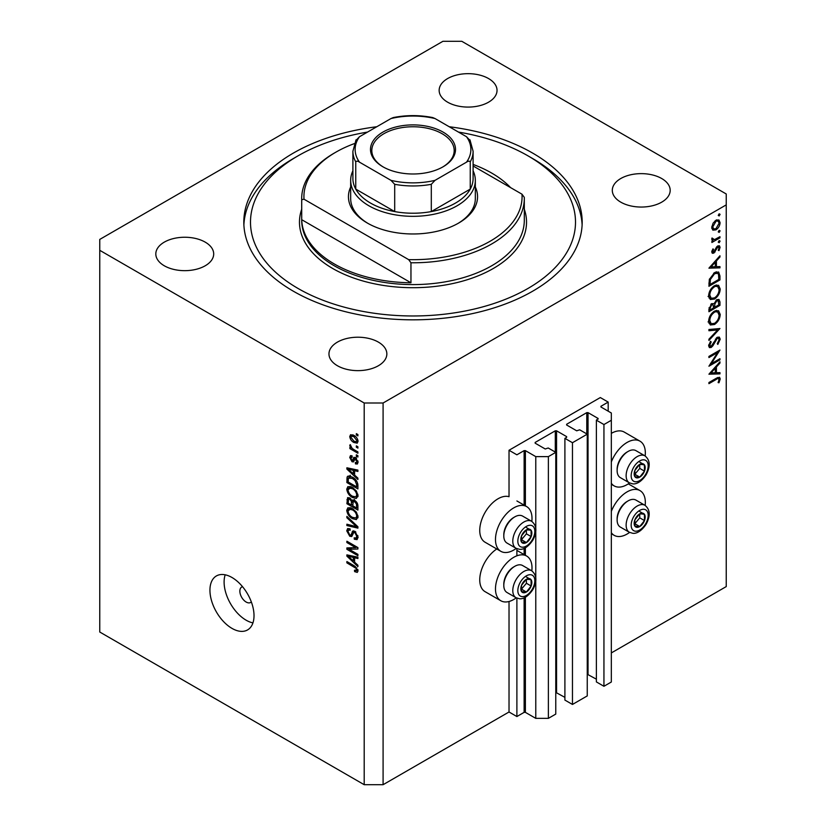 <?xml version="1.0" encoding="UTF-8"?>
<svg xmlns="http://www.w3.org/2000/svg" width="826" height="826" viewBox="0 0 826 826"><rect width="100%" height="100%" fill="white"/><g stroke="black" fill="none" stroke-linecap="round" stroke-linejoin="round"><path stroke-width="1.24" d="M608.184 402.097L600.316 397.554L509.022 450.263L516.89 454.806L524.128 450.624L525.388 450.624L535.775 456.623L548.371 456.623L555.774 452.349L548.216 447.991L545.222 448.983L535.145 443.17L535.145 442.447L555.299 430.811L556.559 430.811L566.636 436.624L566.636 437.357L564.901 438.358L572.459 442.715L587.255 434.177L579.697 429.809L576.703 430.811L566.636 424.998L566.636 424.265L586.78 412.639L588.04 412.639L598.117 418.452L596.382 420.176L603.94 424.543L611.333 420.269L611.333 413L600.946 407.001L600.946 406.278L608.184 402.097L608.184 411.183M600.946 406.278L600.946 407.001M596.382 420.176L596.382 681.915L603.94 686.282L611.333 682.008L611.333 420.269M603.94 686.282L603.94 424.543M587.255 674.233L596.382 679.189M566.636 424.265L566.636 424.998M564.901 438.358L564.901 700.087L572.459 704.454L587.255 695.915L587.255 434.177M572.459 704.454L572.459 442.715M555.774 692.405L564.901 697.361M535.145 442.447L535.145 443.17M383.088 784.7L383.088 403.005L726.24 204.879L726.24 193.976L461.796 41.3L442.912 41.3L99.76 239.416L99.76 632.024L364.204 784.7L383.088 784.7L509.022 711.991L516.89 716.545L524.128 712.363L525.388 712.363L535.775 718.362L548.371 718.362L555.774 714.087L555.774 452.349M548.371 718.362L548.371 456.623M535.775 718.362L535.775 581.07M535.775 577.642L535.775 531.624M535.775 528.206L535.775 456.623M516.89 716.545L516.89 598.138M516.89 555.815L516.89 548.701M509.022 711.991L509.022 601.493M516.25 548.402A25.823 14.909 -60 0 1 513.741 550.044A25.823 14.909 -60 0 1 500.835 551.324L485.089 542.238A25.823 14.909 -60 0 1 481.135 521.547A25.823 14.909 -60 0 1 498.006 498.79A25.823 14.909 -60 0 1 509.022 496.705L509.022 450.263M531.83 570.859A25.823 14.909 120 0 0 526.658 556.043A25.823 14.909 120 0 0 513.741 557.313A25.823 14.909 120 0 0 496.87 580.069A25.823 14.909 120 0 0 500.835 600.76A25.823 14.909 120 0 0 513.741 599.49A25.823 14.909 120 0 0 516.25 597.838M500.835 551.324A25.823 14.909 -60 0 1 496.87 530.633A25.823 14.909 -60 0 1 513.741 507.876A25.823 14.909 -60 0 1 526.658 506.596A25.823 14.909 -60 0 1 531.83 521.413M611.333 511.366A25.823 14.909 -60 0 1 627.079 491.883A25.823 14.909 -60 0 1 639.985 490.603A25.823 14.909 -60 0 1 645.168 505.419M629.588 532.409A25.823 14.909 -60 0 1 627.079 534.05A25.823 14.909 -60 0 1 614.162 535.331A25.823 14.909 -60 0 1 611.333 532.739M645.168 455.983A25.823 14.909 120 0 0 639.985 441.167A25.823 14.909 120 0 0 627.079 442.447A25.823 14.909 120 0 0 611.333 461.93M611.333 483.303A25.823 14.909 120 0 0 614.162 485.894A25.823 14.909 120 0 0 627.079 484.614A25.823 14.909 120 0 0 629.588 482.962M242.555 586.718A8.9 5.142 -120 0 0 241.698 587.049A8.9 5.142 -120 0 0 239.85 591.127A8.9 5.142 -120 0 0 243.732 600.089A8.9 5.142 -120 0 0 250.598 602.474A8.9 5.142 -120 0 0 251.31 601.896M209.938 590.218A31.161 17.996 -120 0 0 223.547 621.575A31.161 17.996 -120 0 0 247.563 629.928A31.161 17.996 -120 0 0 254.016 615.659A31.161 17.996 -120 0 0 240.418 584.302A31.161 17.996 -120 0 0 216.391 575.949A31.161 17.996 -120 0 0 209.938 590.218M225.178 574.813A31.161 17.996 -120 0 0 224.104 582.041A31.161 17.996 -120 0 0 252.942 622.887M376.77 126.739A169.185 97.674 0 0 0 243.815 222.153A169.185 97.674 0 0 0 293.364 291.217A169.185 97.674 0 0 0 477.748 312.393A169.185 97.674 0 0 0 582.185 222.153A169.185 97.674 0 0 0 532.636 153.078A169.185 97.674 0 0 0 449.23 126.739M488.558 78.563A28.941 16.706 0 0 0 457.015 74.939A28.941 16.706 0 0 0 439.153 90.375A28.941 16.706 0 0 0 447.63 102.187A28.941 16.706 0 0 0 479.173 105.811A28.941 16.706 0 0 0 497.035 90.375A28.941 16.706 0 0 0 488.558 78.563M205.22 242.142A28.941 16.706 0 0 0 173.677 238.518A28.941 16.706 0 0 0 155.815 253.954A28.941 16.706 0 0 0 164.291 265.776A28.941 16.706 0 0 0 195.834 269.39A28.941 16.706 0 0 0 213.697 253.954A28.941 16.706 0 0 0 205.22 242.142M378.37 342.109A28.941 16.706 0 0 0 346.827 338.484A28.941 16.706 0 0 0 328.965 353.931A28.941 16.706 0 0 0 337.442 365.742A28.941 16.706 0 0 0 368.985 369.367A28.941 16.706 0 0 0 386.847 353.931A28.941 16.706 0 0 0 378.37 342.109M661.709 178.53A28.941 16.706 0 0 0 630.166 174.905A28.941 16.706 0 0 0 612.303 190.341A28.941 16.706 0 0 0 620.78 202.153A28.941 16.706 0 0 0 652.323 205.777A28.941 16.706 0 0 0 670.185 190.341A28.941 16.706 0 0 0 661.709 178.53M711.3 363.698L719.952 358.701L719.952 359.847L708.925 366.207L717.598 352.557L708.925 357.565L708.925 356.419L719.952 350.059L711.3 363.698L710.639 363.326M717.247 337.266L719.312 337.091L720.231 339.176L717.825 344.432L717.267 343.678L719.105 339.827L718.465 338.299L717.236 338.412L712.9 345.753L711.217 347.436L709.431 347.632L708.646 345.784L710.515 341.314L711.186 341.954L709.782 345.258L711.176 346.321L717.247 337.266M708.656 345.495L711.176 346.321M719.952 328.531L708.925 340.436L708.925 339.207L717.608 329.956L708.925 330.73L708.925 329.502L719.952 328.531M720.231 314.479C719.931 318.733 718.011 322.078 714.49 324.504L710.308 324.959L708.646 321.273C708.935 316.967 710.856 313.591 714.438 311.154L718.558 310.731L720.231 314.479L718.93 313.725M720.231 289.028C719.931 293.292 718.011 296.627 714.49 299.053L710.308 299.508L708.646 295.822C708.935 291.516 710.856 288.15 714.438 285.713L718.558 285.28L720.231 289.028L718.93 288.284M719.952 267.851L708.925 268.171L719.952 255.781L719.952 257.02L716.421 260.933L716.421 266.705L719.952 266.602L719.952 267.851L717.897 266.664M720.086 214.347L719.167 215.937L718.248 215.4L719.167 213.81L720.086 214.347M719.167 215.937L718.248 215.4L719.167 215.937M611.333 652.922L726.24 586.584L726.24 204.879M639.985 441.167L624.25 432.081A25.823 14.909 120 0 0 611.333 433.361M496.777 548.98A25.823 14.909 120 0 0 480.908 571.778A25.823 14.909 120 0 0 485.089 591.674L500.835 600.76M712.776 230.062L711.754 227.47L713.086 223.175L715.946 220.243L718.94 219.964L720.086 222.659C719.88 225.715 718.496 228.121 715.946 229.865L712.9 230.144M720.086 230.815L719.167 232.405L718.248 231.879L719.167 230.289L720.086 230.815M719.167 232.405L718.248 231.879L719.167 232.405M711.971 240.015L713.086 240.655L711.754 239.158L712.033 238.002L714.48 239.643L719.952 236.69L719.952 237.836L711.898 242.483L711.898 241.337L713.086 240.655L712.394 240.438M711.909 238.322L713.199 239.633L711.785 238.817M720.086 241.099L719.167 242.689L718.248 242.152L719.167 240.562L720.086 241.099M719.167 242.689L718.248 242.152L719.167 242.689M713.87 253.086L712.311 253.272L711.754 251.961L712.9 248.915L713.592 249.297L712.745 251.383L713.829 251.971L716.514 247.098L717.763 245.941L719.425 245.776L720.086 247.325L719.002 250.619L718.248 250.288L719.105 247.955L717.804 247.067L713.87 253.086L711.754 251.868M711.929 250.918L713.829 251.971M717.35 246.231L718.672 246.995L716.958 246.571M714.583 272.58L718.641 272.022L719.952 275.977L719.952 279.921L708.925 286.281L709.327 279.446L714.583 272.58M719.952 301.924L719.952 305.362L708.925 311.722L708.925 309.244L711.661 303.627L714.005 303.741L716.823 299.662L718.981 299.456L719.952 301.924L718.496 301.087M719.952 373.879L708.925 374.199L719.952 361.809L719.952 363.048L716.421 366.961L716.421 372.733L719.952 372.629L719.952 373.879L717.897 372.691M719.105 379.547C718.703 378.308 717.753 378.267 716.256 379.433L708.925 383.667L708.925 382.521L716.369 378.225L719.539 377.275L720.231 378.958L718.961 382.768L718.114 382.583L719.105 379.547L717.195 377.771M349.14 549.29L357.906 554.36L357.906 555.681L346.889 549.321L346.889 547.917L355.676 547.617L346.889 542.548L346.889 541.226L357.906 547.586L357.906 549.001L349.14 549.29L351.814 547.741M353.714 530.85L352.206 531.717L354.839 531.273L358.05 537.137L357.069 539.615L354.333 539.244L354.189 537.84L356.027 538.056L356.76 536.27L354.87 532.615L353.735 532.46L351.762 536.518L349.759 536.27L346.744 530.839L347.653 528.516L350.038 528.826L350.183 530.23L348.593 530.024L348.035 531.541L349.79 534.969L350.905 535.196L352.836 530.994M346.889 516.384L357.906 526.751L357.906 528.124L346.889 525.563L346.889 524.2L356.615 526.761L346.889 517.757L346.889 516.384M358.05 516.849L356.326 519.606L352.547 518.707C349.264 516.973 347.333 514.175 346.744 510.313L347.911 507.753L352.413 508.558L356.367 512.13L358.05 516.849M358.05 495.703L356.326 498.45L352.547 497.562C349.264 495.817 347.333 493.019 346.744 489.168L347.911 486.607L352.413 487.402L356.367 490.985L358.05 495.703M354.612 475.115L357.906 478.13L357.906 479.503L346.889 469.085L346.889 467.795L357.906 470.087L357.906 471.46L354.612 470.675L354.612 475.115M356.336 433.65L357.906 434.559L357.906 435.88L356.336 434.972L356.336 433.65M99.76 250.319L364.204 403.005L383.088 403.005M364.204 784.7L364.204 403.005M353.817 435.343C356.202 436.541 357.617 438.544 358.05 441.332L357.224 443.159L353.9 442.488C351.546 441.28 350.172 439.298 349.749 436.541L350.575 434.724L353.817 435.343M356.336 445.875L357.906 446.794L357.906 448.115L356.336 447.207L356.336 445.875M353.755 449.509L357.906 451.915L357.906 453.237L349.894 448.611L349.894 447.289L351.174 448.022L349.749 445.637L350.183 444.636L352.113 448.332L353.755 449.509M356.336 454.806L357.906 455.715L357.906 457.036L356.336 456.128L356.336 454.806M352.186 457.201L350.895 458.1L351.876 460.33L352.537 460.288L353.838 457.325L355.469 457.604L358.05 462.23L357.369 464.026L355.469 463.892L355.335 462.488L356.481 462.591L356.904 461.476L354.932 458.926L353.497 461.91L352.031 461.744L349.749 457.49L350.461 455.632L352.041 455.797L352.186 457.201L351.246 457.119L352.124 456.613M351.876 460.33L355.686 458.471L356.151 457.253M352.341 477.118C355.603 478.77 357.451 481.455 357.906 485.172L357.906 488.92L346.889 482.56L347.096 477.067L347.808 476.168L352.341 477.118M353.208 499.916L351.969 500.628L354.674 500.442C356.811 501.785 357.885 503.684 357.906 506.162L357.906 510.076L346.889 503.715L347.612 497.644L349.656 497.882L351.969 500.628L352.444 500.071M354.612 562.196L357.906 565.211L357.906 566.584L346.889 556.156L346.889 554.876L357.906 557.168L357.906 558.541L354.612 557.757L354.612 562.196M358.05 570.869L357.276 572.408L354.612 571.623L354.468 570.219L356.76 570.064L355.934 568.257L346.889 562.867L346.889 561.546L354.364 565.862L358.05 570.869M357.947 569.909L356.46 570.766L357.813 569.455M357.482 434.311L356.336 434.972M355.17 441.755L353.9 442.488M352.754 434.806L349.749 436.541M350.895 437.243L353.9 441.167L356.388 441.734L356.904 440.64L353.9 436.706L351.401 436.159L350.895 437.243M354.963 436.087L353.9 436.706M357.875 440.082L356.904 440.64M357.482 446.536L356.336 447.207M351.04 447.95L349.894 448.611M350.658 445.121L349.749 445.637M357.482 455.467L356.336 456.128M358.04 462.405L355.469 463.892M357.895 460.908L356.904 461.476M356.595 458.502L355.665 459.039M356.243 458.172L354.932 458.926M354.333 460.412L352.031 461.744M352.072 456.148L349.749 457.49M355.025 458.513L355.686 458.471L355.025 458.513M348.531 468.135L346.889 469.085M356.233 469.736L354.612 470.675M350.121 470.892L353.332 473.938L353.332 470.366L348.035 469.096L350.121 470.892M354.612 473.195L353.332 473.938M349.388 468.311L348.035 469.096M354.901 469.457L353.332 470.366M348.18 481.816L346.889 482.56M350.038 477.16L350.245 475.249M349.078 475.921L347.096 477.067M348.18 481.981L356.615 486.855L356.615 484.594L355.015 480.495L352.32 478.43L348.396 478.078L348.18 481.981M357.906 486.111L356.615 486.855M350.926 476.406L348.396 478.078M353.414 477.8L352.32 478.43M355.882 479.989L355.015 480.495M357.813 483.902L356.615 484.594M357.968 496.653L356.822 496.302M353.796 496.839L352.547 497.562M349.894 487.443L346.744 489.168M349.894 487.35L349.987 486.4M351.463 486.906L348.035 489.901C348.51 492.864 350.017 494.98 352.557 496.25L355.882 496.849L356.76 494.97C356.305 492.069 354.839 489.983 352.372 488.703L348.902 488.021L351.102 486.751M353.466 488.073L352.372 488.703M357.895 494.309L356.76 494.97M348.18 502.972L346.889 503.715M354.612 500.886L354.509 499.524M348.18 503.137L351.463 505.037L351.36 501.341L349.842 499.307L348.603 499.1L348.18 503.137M352.754 504.294L351.463 505.037M350.771 498.759L349.842 499.307M353.683 499.998L351.36 501.341M352.754 505.78L356.615 508.011L356.481 504.025L354.684 501.764L353.249 501.547L352.754 505.78M357.906 507.267L356.615 508.011M355.707 501.175L354.684 501.764M357.431 503.478L356.481 504.025M357.792 504.707L356.615 505.388M357.968 517.799L356.822 517.458M353.796 517.985L352.547 518.707M349.894 508.599L346.744 510.313M349.894 508.496L349.987 507.546M351.463 508.062L348.035 511.046C348.51 514.02 350.017 516.136 352.557 517.396L355.882 517.995L356.76 516.116C356.305 513.225 354.839 511.129 352.372 509.859L348.902 509.167L351.102 507.897M353.466 509.229L352.372 509.859M357.895 515.455L356.76 516.116M348.51 524.624L346.889 525.563M357.421 526.296L356.615 526.761M347.798 517.241L346.889 517.757M358.03 537.695L354.333 539.244M357.895 535.62L356.76 536.27M355.861 532.037L354.87 532.615M352.816 534.515L349.759 536.27M349.894 529.27L346.744 530.839M352.95 534.019L350.905 535.196M354.767 531.861L354.901 531.314M351.143 548.134L350.534 547.793M349.481 547.824L346.889 549.321M356.811 546.957L355.676 547.617M348.035 541.887L346.889 542.548M357.421 547.308L356.13 547.349M348.531 555.217L346.889 556.156M356.233 556.817L354.612 557.757M350.121 557.973L353.332 561.019L353.332 557.447L348.035 556.177L350.121 557.973M354.612 560.276L353.332 561.019M349.388 555.392L348.035 556.177M354.901 556.538L353.332 557.447M355.985 570.828L354.612 571.623M356.822 567.751L355.934 568.257M348.035 562.207L346.889 562.867M716.854 219.83L716.927 220.408M718.878 221.957L720.086 222.659M714.727 229.163L715.946 229.865M712.446 228.234L711.847 228.482M715.956 221.378L712.745 226.902L713.685 228.947L715.956 228.719L719.105 223.237L718.197 221.151L715.048 220.862M711.847 226.386L712.745 226.902M718.961 237.258L719.952 237.836M717.732 245.962L720.086 247.325M718.3 250.216L719.002 250.619M716.318 247.408L717.04 247.821M715.45 249.266L716.204 249.71M714.356 251.507L715.11 251.951M719.209 256.597L719.952 257.02M715.677 260.51L716.421 260.933M715.326 266.075L716.421 266.705M715.285 262.193L711.072 266.86L715.285 266.736L715.285 262.193L714.552 261.77M710.339 266.437L711.072 266.86M718.816 279.271L719.952 279.921M716.555 271.775L716.731 272.756M710.061 284.485L718.816 279.425L718.537 274.49L717.639 273.282L714.573 273.726L710.37 279.498L710.061 284.485L708.925 283.834M709.462 278.981L710.37 279.498M713.643 273.179L714.573 273.726M713.375 298.413L714.49 299.053M710.288 297.742L709.059 298.041M716.669 284.908L716.999 286.095M714.428 286.859C711.558 288.863 710.009 291.619 709.782 295.109L711.196 298.269L714.48 297.918C717.34 295.925 718.878 293.189 719.105 289.73L717.68 286.477L713.509 286.323M708.729 294.51L709.782 295.109M718.816 304.711L719.952 305.362M710.061 308.387L710.061 309.936L713.592 307.892L712.921 304.639L711.682 304.753L710.061 308.387L709.018 307.778M708.925 309.275L710.061 309.936M710.814 304.257L711.682 304.753M714.717 306.487L714.717 307.241L718.816 304.877L718.124 300.705L716.823 300.809L714.851 304.03L714.717 306.487L713.519 305.785M713.581 306.58L714.717 307.241M714.056 303.565L714.851 304.03M715.956 300.303L716.823 300.809M713.375 323.864L714.49 324.504M710.288 323.193L709.059 323.493M716.669 310.349L716.999 311.536M714.428 312.3C711.558 314.314 710.009 317.06 709.782 320.56L711.196 323.72L714.48 323.369C717.34 321.366 718.878 318.64 719.105 315.181L717.68 311.929L713.509 311.763M708.729 319.961L709.782 320.56M715.781 328.903L717.608 329.956M717.082 337.504L720.231 339.176M716.39 337.927L717.236 338.412M715.43 339.083L716.152 339.496M712.177 345.34L712.9 345.753M708.656 345.949L711.217 347.436M710.391 341.489L711.186 341.954M708.78 344.679L709.782 345.258M718.961 359.279L719.952 359.847M716.617 351.99L717.598 352.557M719.209 362.624L719.952 363.048M715.677 366.537L716.421 366.961M715.285 372.082L716.421 372.733M715.285 368.22L711.072 372.887L715.285 372.763L715.285 368.22L714.552 367.797M710.339 372.464L711.072 372.887M717.711 377.513L720.231 378.958M718.217 382.335L718.961 382.768M642.36 513.132A7.795 4.502 120 0 0 639.603 513.917A7.795 4.502 120 0 0 634.864 519.905A7.795 4.502 120 0 0 634.936 526.224A7.795 4.502 120 0 0 639.737 526.554A7.795 4.502 120 0 0 644.476 520.576A7.795 4.502 120 0 0 644.404 514.257A7.795 4.502 120 0 0 642.36 513.132M641.792 513.968L639.603 513.917L634.864 519.905L634.936 526.224L639.737 526.554L644.476 520.576L644.404 514.257L641.792 513.968M617.125 519.946L617.125 518.707A14.073 8.126 -60 0 1 627.079 501.485L628.142 500.866A15.58 8.993 120 0 0 617.125 519.946A15.58 8.993 120 0 0 620.357 527.081L629.36 532.274A15.58 8.993 -60 0 1 628.369 516.178A15.58 8.993 -60 0 1 642.535 504.572A15.58 8.993 -60 0 1 644.941 505.285L635.937 500.091A15.58 8.993 120 0 0 633.532 499.379A15.58 8.993 120 0 0 628.142 500.866M634.719 523.808L639.758 517.85L639.706 513.917M635.018 523.829L639.737 526.554M639.758 517.85L644.476 520.576M639.685 511.531L644.404 514.257M529.032 578.572A7.795 4.502 120 0 0 526.265 579.356A7.795 4.502 120 0 0 521.526 585.335A7.795 4.502 120 0 0 521.598 591.653A7.795 4.502 120 0 0 526.41 591.994A7.795 4.502 120 0 0 531.139 586.006A7.795 4.502 120 0 0 531.066 579.687A7.795 4.502 120 0 0 529.032 578.572M528.454 579.398L526.265 579.356L521.526 585.335L521.598 591.653L526.41 591.994L531.139 586.006L531.066 579.687L528.454 579.398M503.798 585.376L503.798 584.147A14.073 8.126 -60 0 1 513.741 566.915L514.815 566.295A15.58 8.993 120 0 0 503.798 585.376A15.58 8.993 120 0 0 507.019 592.51L516.023 597.714A15.58 8.993 -60 0 1 515.032 581.607A15.58 8.993 -60 0 1 529.198 570.012A15.58 8.993 -60 0 1 531.603 570.725L522.6 565.521A15.58 8.993 120 0 0 520.194 564.808A15.58 8.993 120 0 0 514.815 566.295M521.382 589.248L526.42 583.28L526.379 579.346M521.681 589.268L526.41 591.994M526.42 583.28L531.139 586.006M526.348 576.961L531.066 579.687M529.032 529.125A7.795 4.502 120 0 0 526.265 529.91A7.795 4.502 120 0 0 521.526 535.898A7.795 4.502 120 0 0 521.598 542.217A7.795 4.502 120 0 0 526.41 542.548A7.795 4.502 120 0 0 531.139 536.57A7.795 4.502 120 0 0 531.066 530.251A7.795 4.502 120 0 0 529.032 529.125M528.454 529.962L526.265 529.91L521.526 535.898L521.598 542.217L526.41 542.548L531.139 536.57L531.066 530.251L528.454 529.962M503.798 535.94L503.798 534.701A14.073 8.126 -60 0 1 513.741 517.479L514.815 516.859A15.58 8.993 120 0 0 503.798 535.94A15.58 8.993 120 0 0 507.019 543.074L516.023 548.278A15.58 8.993 -60 0 1 515.032 532.171A15.58 8.993 -60 0 1 529.198 520.566A15.58 8.993 -60 0 1 531.603 521.278L522.6 516.085A15.58 8.993 120 0 0 520.194 515.372A15.58 8.993 120 0 0 514.815 516.859M521.382 539.801L526.42 533.844L526.379 529.91M521.681 539.822L526.41 542.548M526.42 533.844L531.139 536.57M526.348 527.525L531.066 530.251M642.36 463.696A7.795 4.502 120 0 0 639.603 464.48A7.795 4.502 120 0 0 634.864 470.469A7.795 4.502 120 0 0 634.936 476.788A7.795 4.502 120 0 0 639.737 477.118A7.795 4.502 120 0 0 644.476 471.13A7.795 4.502 120 0 0 644.404 464.811A7.795 4.502 120 0 0 642.36 463.696M641.792 464.522L639.603 464.48L634.864 470.469L634.936 476.788L639.737 477.118L644.476 471.13L644.404 464.811L641.792 464.522M617.125 470.51L617.125 469.271A14.073 8.126 -60 0 1 627.079 452.039L628.142 451.419A15.58 8.993 120 0 0 617.125 470.51A15.58 8.993 120 0 0 620.357 477.645L629.36 482.838A15.58 8.993 -60 0 1 628.369 466.742A15.58 8.993 -60 0 1 642.535 455.136A15.58 8.993 -60 0 1 644.941 455.849L635.937 450.655A15.58 8.993 120 0 0 633.532 449.933A15.58 8.993 120 0 0 628.142 451.419M634.719 474.372L639.758 468.404L639.706 464.48M635.018 474.392L639.737 477.118M639.758 468.404L644.476 471.13M639.685 462.085L644.404 464.811M475.332 186.996A64.562 37.273 180 0 1 458.647 223.061A64.562 37.273 180 0 1 367.353 223.061L367.353 223.061A64.562 37.273 180 0 1 350.668 186.996M473.102 170.817A62.332 35.983 180 0 1 475.332 180.347A62.332 35.983 180 0 1 436.851 213.593A62.332 35.983 180 0 1 368.923 205.788A62.332 35.983 180 0 1 350.668 180.347L350.668 198.519A62.332 35.983 0 0 0 368.148 223.516M367.529 132.077A162.505 93.823 0 0 0 298.093 155.804A162.505 93.823 0 0 0 298.093 288.491A162.505 93.823 0 0 0 527.907 288.491A162.505 93.823 0 0 0 527.907 155.804L532.636 158.53A169.185 97.674 180 0 1 532.636 158.54A169.185 97.674 180 0 1 582.113 224.879M334.293 263.959A111.303 64.263 0 0 0 410.956 282.771L301.717 219.695A111.303 64.263 0 0 0 334.293 263.959M510.592 187.616A111.303 64.263 0 0 0 491.707 173.078A111.303 64.263 0 0 0 473.102 164.426M410.956 262.771L408.653 259.632A109.084 62.972 0 0 0 521.991 194.193L524.283 197.342A111.303 64.263 180 0 1 524.303 198.519A111.303 64.263 180 0 1 410.956 262.771L410.956 282.771M301.717 219.695L301.717 199.706A111.303 64.263 180 0 1 301.696 198.519A111.303 64.263 180 0 1 334.293 153.078L335.872 152.17A109.084 62.972 0 0 0 304.009 199.211L301.717 199.706M521.991 194.193L473.102 165.974M354.261 143.641A109.084 62.972 0 0 0 335.872 152.17M408.653 259.632L304.009 199.211M243.887 224.879A169.185 97.674 180 0 1 293.364 158.54L298.093 155.804M532.636 158.54L527.907 155.804A162.505 93.823 0 0 0 458.471 132.077M457.852 223.516A62.332 35.983 0 0 0 475.332 198.519L475.332 180.347M382.934 166.8L382.934 166.8A42.518 24.553 180 0 1 382.934 132.088A42.518 24.553 180 0 1 443.066 132.088A42.518 24.553 180 0 1 443.066 166.8A42.518 24.553 180 0 1 382.934 166.8M442.581 167.079A41.186 23.778 0 0 0 454.186 150.538A41.186 23.778 0 0 0 442.116 133.719A41.186 23.778 0 0 0 397.244 128.567A41.186 23.778 0 0 0 371.814 150.538A41.186 23.778 0 0 0 383.419 167.079M359.486 162.164C357.823 160.987 356.574 160.884 355.748 161.834A60.102 34.702 180 0 1 352.898 151.261L352.898 178.53A60.102 34.702 0 0 0 355.748 189.102A60.102 34.702 0 0 0 370.502 203.062A60.102 34.702 0 0 0 394.694 211.58A60.102 34.702 0 0 0 431.306 211.58A60.102 34.702 0 0 0 470.252 189.102A60.102 34.702 0 0 0 473.102 178.53L473.102 151.261A60.102 34.702 180 0 1 470.252 161.834C469.416 160.884 468.177 160.998 466.514 162.164A57.882 33.412 0 0 0 466.514 136.724L435.034 118.552A57.882 33.412 0 0 0 390.966 118.552L359.486 136.724A57.882 33.412 0 0 0 359.486 162.164L390.966 180.347A57.882 33.412 0 0 0 435.034 180.347L466.514 162.164M355.748 161.834L355.748 189.102L394.694 211.58L394.694 184.312L390.966 180.347M350.668 180.347A62.332 35.983 180 0 1 352.898 170.817M435.034 180.347L431.306 184.312L431.306 211.58L470.252 189.102L470.252 161.834M390.966 118.552L393.279 117.571C406.423 114.969 419.577 114.969 432.721 117.571L435.034 118.552M466.514 136.724L470.252 140.688M355.748 140.688L359.486 136.724M598.117 419.174L598.117 418.452M588.04 674.377L588.04 412.639M586.78 433.898L586.78 412.639M566.636 437.357L566.636 436.624M556.559 692.549L556.559 430.811M555.299 452.08L555.299 430.811M525.388 712.363L525.388 597.239M525.388 555.309L525.388 547.793M525.388 505.873L525.388 450.624M524.128 712.363L524.128 597.859M524.128 554.587L524.128 548.412M524.128 505.14L524.128 450.624M355.5 457.625L353.001 459.07M351.804 468.817L350.296 469.684M348.376 478.12L346.889 478.977M349.904 498.026L346.889 499.771M352.991 501.826L351.463 502.704M355.738 524.706L354.881 525.202M354.788 531.779L351.639 533.596M351.804 555.898L350.296 556.765M355.531 566.615L354.457 567.235M718.692 275.254L719.952 275.977M708.935 282.946L710.061 283.586M713.664 342.377L714.397 342.8M715.275 378.855L716.256 379.433M643.826 509.281A12.018 6.938 120 0 0 632.251 519.719A12.018 6.938 120 0 0 635.514 531.201A12.018 6.938 120 0 0 647.088 520.752A12.018 6.938 120 0 0 643.826 509.281M530.488 574.71A12.018 6.938 120 0 0 518.924 585.159A12.018 6.938 120 0 0 522.177 596.63A12.018 6.938 120 0 0 533.751 586.192A12.018 6.938 120 0 0 530.488 574.71M530.488 525.274A12.018 6.938 120 0 0 518.924 535.713A12.018 6.938 120 0 0 522.177 547.194A12.018 6.938 120 0 0 533.751 536.745A12.018 6.938 120 0 0 530.488 525.274M643.826 459.834A12.018 6.938 120 0 0 632.251 470.283A12.018 6.938 120 0 0 635.514 481.764A12.018 6.938 120 0 0 647.088 471.316A12.018 6.938 120 0 0 643.826 459.834M301.696 198.519L301.696 220.335A111.303 64.263 0 0 0 334.293 265.776A111.303 64.263 0 0 0 455.591 279.704A111.303 64.263 0 0 0 524.303 220.335L524.303 198.519M524.303 209.236A113.534 65.543 180 0 1 466.618 279.931A113.534 65.543 180 0 1 332.723 268.502A113.534 65.543 180 0 1 301.696 209.236M431.306 184.312A60.102 34.702 180 0 1 394.694 184.312M516.89 550.405L526.658 556.043M628.307 483.86L639.985 490.603M611.333 484.263L614.162 485.894M351.401 436.159L353.301 435.054M356.388 441.734L358.019 440.795M356.481 462.591L358.03 461.703M352.413 460.392L355.562 458.575M355.882 496.849L358.05 495.6M348.603 499.1L350.152 498.202M353.249 501.547L354.922 500.587M355.882 517.995L358.05 516.756M356.027 538.056L358.04 536.89M353.735 532.46L355.294 531.562M348.593 530.024L350.069 529.177M611.333 533.699L614.162 535.331M516.89 500.959L526.658 506.596M718.197 221.151L716.307 220.057M713.685 228.947L711.764 227.842M713.044 252.033L711.826 251.331M717.639 273.282L715.574 272.084M717.68 286.477L715.471 285.207M711.196 298.269L708.058 296.451M712.921 304.639L711.423 303.772M718.124 300.705L716.586 299.817M717.68 311.929L715.471 310.659M711.196 323.72L708.058 321.903M718.465 338.299L716.978 337.442M629.36 532.274L632.747 533.297C634.75 533.637 640.191 533.111 646.18 524.149C650.578 515.796 650.165 509.518 644.941 505.285M516.023 597.714L519.409 598.736C521.423 599.067 526.854 598.551 532.853 589.578C537.241 581.236 536.828 574.948 531.603 570.725M516.023 548.278L519.409 549.29C521.423 549.631 526.854 549.104 532.853 540.142C537.241 531.789 536.828 525.512 531.603 521.278M629.36 482.838L632.747 483.86C634.75 484.191 640.191 483.675 646.18 474.702C650.578 466.36 650.165 460.072 644.941 455.849M356.047 139.79L352.898 151.261M469.953 139.79L473.102 151.261"/></g></svg>
